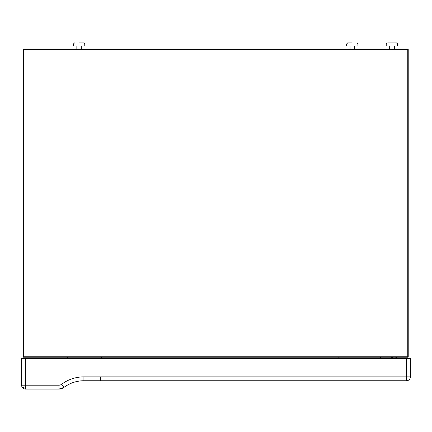 <?xml version="1.0" encoding="UTF-8"?>
<svg xmlns="http://www.w3.org/2000/svg" width="432" height="432" viewBox="0 0 432 432"><rect width="100%" height="100%" fill="white"/><g stroke="black" fill="none" stroke-linecap="round" stroke-linejoin="round"><path stroke-width="0.65" d="M21.6 358.533L21.6 385.187L25.618 385.187L25.618 389.075L58.93 389.075A8.327 8.327 90 0 0 63.931 387.407A33.313 33.313 -90 0 1 83.916 380.743L406.512 380.743A3.888 3.888 0 0 0 410.4 376.861A3.888 3.888 -90 0 1 406.512 380.743L406.512 376.861L410.4 376.861L410.4 358.533L21.6 358.533L21.6 385.187A3.888 3.888 90 0 0 25.488 389.075L25.618 389.075A3.888 3.888 90 0 1 21.73 385.187L21.73 358.533M101.52 358.533L101.72 357.194M100.543 380.749L98.399 380.743M339.001 358.533L338.796 357.194M25.618 358.533L25.618 385.187L58.936 385.187A4.444 4.444 90 0 0 61.598 384.296A37.201 37.201 -90 0 1 83.916 376.861L100.564 376.855L100.564 380.743M381.067 358.533L380.441 357.194M339.223 358.533L339.007 357.194M101.515 357.194L101.304 358.533M396.392 357.194L396.392 358.301L391.262 358.301L391.262 357.194M395.113 358.301L395.113 357.194M392.548 358.301L392.548 357.194M79.061 42.925L83.646 42.925L79.061 42.925M73.375 44.037L84.758 44.037L84.758 45.981L73.375 45.981L73.375 44.037L74.482 42.925M81.286 49.032L81.286 45.981L81.286 49.032M76.842 49.032L76.842 45.981M352.247 42.925L347.663 42.925L352.247 42.925M357.934 44.037L346.55 44.037L346.55 45.981L357.934 45.981L357.934 44.037L356.821 42.925M354.467 49.032L354.467 45.981L354.461 49.032M350.023 49.032L350.023 45.981M397.602 45.981L386.219 45.981L386.219 44.037L398.007 44.037L398.007 45.981L397.602 45.981L397.602 44.037L396.49 42.925L387.736 42.925M394.535 49.032L394.535 45.981M394.54 49.032L394.54 45.981M391.905 42.925L396.49 42.925M389.686 49.032L389.686 45.981M394.13 49.032L394.13 45.981L394.13 49.032M23.976 49.48L23.533 49.032L23.533 357.194L23.533 49.032L407.781 49.032L408.224 49.48L408.224 356.751L408.224 49.48L407.759 49.48L407.759 356.751L408.224 356.751L407.781 357.194L407.317 357.194L407.759 356.751L407.759 49.48L407.317 49.032L407.759 49.48L23.976 49.48L23.976 356.751L407.759 356.751L407.317 357.194L23.533 357.194L23.976 356.751M407.317 49.032L403.985 49.032M23.377 387.428A3.888 1.588 116.6 0 0 23.879 388.665M58.93 389.075A8.327 8.327 90 0 0 63.931 387.407L58.93 389.075L58.936 385.187M406.512 358.533L406.512 376.861L100.564 376.861M61.598 384.296L63.931 387.407C69.871 383.027 76.534 380.808 83.916 380.743L83.916 376.861M67.235 357.194L67.073 358.533L67.235 357.194M67.343 357.194L67.181 358.533M84.807 376.855L89.219 376.861M343.591 380.743L354.607 380.743M355.201 380.743L360.995 380.743M83.673 380.743L103.183 380.749M410.4 358.533L410.4 376.861M21.6 385.187A3.888 3.888 0 0 0 25.456 389.075M84.758 44.037L83.646 42.925M346.55 44.037L347.663 42.925M398.007 44.037L396.895 42.925M386.219 44.037L387.326 42.925"/></g></svg>
